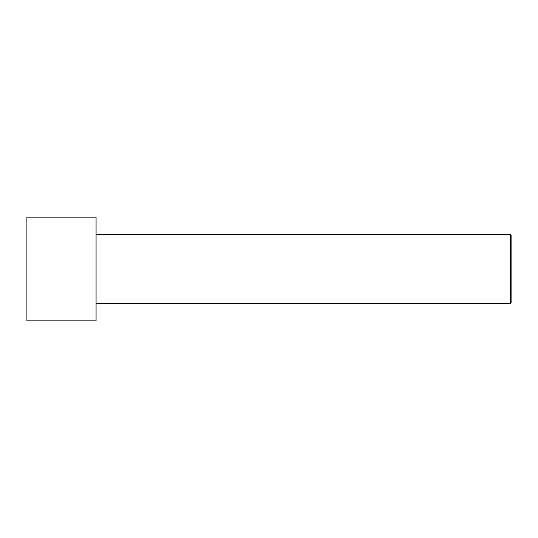 <?xml version="1.0" encoding="UTF-8"?>
<svg xmlns="http://www.w3.org/2000/svg" width="538" height="538" viewBox="0 0 538 538"><rect width="100%" height="100%" fill="white"/><g stroke="black" fill="none" stroke-linecap="round" stroke-linejoin="round"><path stroke-width="0.81" d="M26.9 320.877L26.9 217.123L96.073 217.123L96.073 320.877L26.9 320.877M96.073 303.587L510.407 303.587L510.407 234.413L511.1 235.106L511.1 302.894L510.407 303.587M96.073 234.413L510.407 234.413"/></g></svg>

